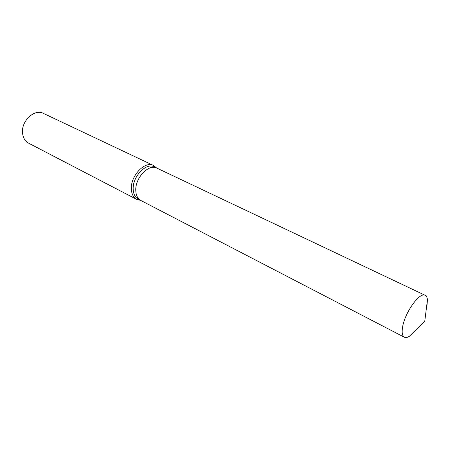 <?xml version="1.0" encoding="UTF-8"?>
<svg xmlns="http://www.w3.org/2000/svg" width="450" height="450" viewBox="0 0 450 450"><rect width="100%" height="100%" fill="white"/><g stroke="black" fill="none" stroke-linecap="round" stroke-linejoin="round"><path stroke-width="0.67" d="M156.949 168.148L154.26 166.871C146.143 162.219 132.306 176.76 133.189 189.326C133.442 194.13 135.129 197.404 138.246 199.136L140.889 200.503M140.822 200.469C137.711 198.737 136.029 195.469 135.787 190.654C134.927 178.059 148.781 163.468 156.881 168.114C148.781 163.468 134.927 178.059 135.787 190.654C136.029 195.469 137.711 198.743 140.822 200.469L404.381 337.247C405.669 337.882 407.323 337.573 409.331 336.324L415.851 329.946M156.594 167.974L153.518 165.471C144.968 160.577 130.41 175.866 131.355 189.084C131.631 194.13 133.408 197.567 136.682 199.389L140.535 200.323M153.518 165.471L43.425 113.4C34.431 108.416 20.773 121.354 22.59 133.436C23.192 138.049 25.206 141.3 28.637 143.19L136.682 199.389M426.313 308.869L426.938 306.214L427.444 299.824C427.23 297.467 426.476 295.965 425.188 295.324C419.799 291.673 404.927 312.289 402.615 326.953C401.664 332.567 402.255 335.998 404.381 337.247M409.331 336.324L424.766 321.238L427.444 299.824M156.881 168.114L425.188 295.324"/></g></svg>
